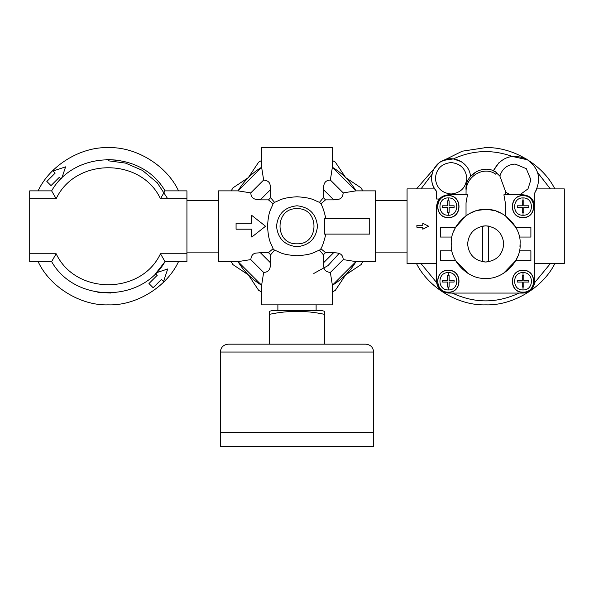 <?xml version="1.0" encoding="UTF-8"?>
<svg xmlns="http://www.w3.org/2000/svg" width="594" height="594" viewBox="0 0 594 594"><rect width="100%" height="100%" fill="white"/><g stroke="black" fill="none" stroke-linecap="round" stroke-linejoin="round"><path stroke-width="0.89" d="M265.555 226.247L251.797 237.051L251.797 229.195L236.07 229.195L236.07 223.299L251.797 223.299L251.797 215.436L265.555 226.247M324.562 218.384L369.72 218.384L369.72 234.103L324.562 234.103L324.562 218.384M325.794 218.384C324.25 211.523 322.624 206.645 320.931 203.749L319.498 202.309C313.81 200.468 313.506 197.832 297 196.763C280.502 197.832 280.182 200.468 274.502 202.309L273.069 203.749C271.22 209.437 268.592 209.734 267.515 226.247C268.592 242.746 271.22 243.057 273.069 248.745L274.502 250.178C280.19 252.027 280.494 254.655 297 255.724C313.498 254.655 313.818 252.019 319.498 250.178L320.931 248.745C322.624 245.842 324.25 240.964 325.794 234.103M320.931 248.745L325.534 252.613L333.717 252.613C336.538 253.163 342.768 252.094 343.221 259.6L355.999 261.62C350.059 271.428 342.189 279.306 332.38 285.239L356.051 261.538M375.616 261.538L375.616 190.949M375.616 190.867L355.999 190.867L343.221 192.887C342.159 201.24 336.59 198.893 333.717 199.874L325.534 199.874L320.931 203.749M332.291 147.624L261.709 147.624M261.62 147.624L261.62 167.248L263.647 180.027C272 181.088 269.646 186.65 270.634 189.523L270.634 197.713L274.502 202.309M319.498 202.309L323.366 197.713L323.366 189.523C323.916 186.702 322.854 180.472 330.353 180.027L332.38 167.248L332.38 147.624M330.353 180.027L343.221 192.887M325.534 199.874L323.366 197.713M333.717 252.613L323.366 262.964L323.366 254.774L325.534 252.613M270.634 197.713L268.466 199.874L273.069 203.749M260.283 252.613L268.466 252.613L270.634 254.774L270.634 262.964L260.283 252.613C257.41 253.601 251.841 251.247 250.779 259.6L238.001 261.62L261.62 285.239C251.811 279.306 243.941 271.428 238.001 261.62L218.384 261.62M268.466 199.874L260.283 199.874C257.462 199.332 251.232 200.393 250.779 192.887L238.001 190.867L218.384 190.867M218.384 190.949L218.384 261.538M273.069 248.745L268.466 252.613M237.949 190.949L261.62 167.248C251.811 173.188 243.941 181.059 238.001 190.867M250.779 192.887L263.647 180.027M261.62 304.863L261.62 285.239L263.647 272.46L250.779 259.6M332.291 167.196L355.999 190.867C350.059 181.059 342.189 173.188 332.38 167.248M343.221 259.6L330.353 272.46L332.38 285.239L332.38 304.863M263.647 272.46C271.146 272.015 270.084 265.785 270.634 262.964M270.634 254.774L274.502 250.178M319.498 250.178L323.366 254.774M261.709 304.863L332.291 304.863M323.366 262.964C324.354 265.837 322 271.406 330.353 272.46M362.778 261.62L361.085 264.605L345.649 274.881L335.358 290.325L332.38 292.018M261.62 292.018L258.642 290.325L248.359 274.888L232.915 264.605L231.222 261.62M231.222 190.867L232.915 187.882L248.351 177.606L258.642 162.162L261.62 160.469M332.38 160.469L335.358 162.162L345.641 177.599L361.085 187.882L362.778 190.867M436.545 248.738L436.545 206.593C437.295 199.48 441.231 195.545 448.336 194.795L467.471 194.795L466.03 202.844L466.03 215.704L455.62 227.227L453.697 231.296M432.038 174.131L432.001 174.317C430.999 179.537 431.912 184.4 434.734 188.899L435.654 190.199M435.677 190.228L436.545 191.275C427.68 182.083 431.393 165.087 443.28 160.425C454.766 154.863 469.765 163.677 470.5 176.418L470.426 175.779M461.256 161.65L453.348 158.917L443.28 160.425M499.888 176.054L499.881 176.076C502.249 168.607 507.343 164.597 515.161 164.055L526.284 168.666L530.888 179.782L527.977 188.899L519.824 194.795M505.338 194.795L505.338 190.897L499.881 176.076L496.577 173.062M510.498 194.795L505.338 192.055M495.782 174.22L496.822 172.706C484.259 163.09 464.181 174.554 466.075 190.266C466.706 176.024 483.976 165.659 495.782 174.22M466.075 190.266L466.03 194.795M489.486 209.749L485.684 209.541C472.297 210.573 475.178 211.776 471.71 212.504L468.859 213.929M501.67 213.484L496.183 211.182M494.23 210.618L489.879 209.793M519.386 237.051L530.888 237.051L530.888 227.227L515.748 227.227L505.338 215.704L505.338 202.851L503.898 194.795L523.024 194.795C530.138 195.545 534.065 199.48 534.815 206.593L534.815 281.274L534.815 192.82L536.917 188.899L564.3 188.899L564.3 263.588L534.815 263.588L534.815 192.82C541.869 179.009 539.003 167.723 526.225 158.947C511.798 153.274 500.839 157.232 493.354 170.805L496.822 172.706M485.684 278.326C468.666 279.863 449.747 260.952 451.284 243.934C449.747 226.915 468.666 207.997 485.684 209.541C502.702 207.997 521.614 226.915 520.077 243.934C521.614 260.952 502.702 279.863 485.684 278.326M451.982 250.809L440.481 250.809L440.481 260.64L455.62 260.64L467.946 273.403M485.684 225.854C474.777 227.005 468.748 233.026 467.597 243.934C468.748 254.841 474.777 260.863 485.684 262.013C496.584 260.863 502.613 254.841 503.764 243.934C502.613 233.026 496.584 227.005 485.684 225.854L482.736 226.091L482.736 261.776L485.684 262.013L488.632 261.776L488.632 226.091L485.684 225.854M454.113 282.053L449.116 282.053L449.116 287.051L447.564 287.051L447.564 282.053L442.56 282.053L442.56 280.502L447.564 280.502L447.564 275.497L449.116 275.497L449.116 280.502L454.113 280.502L454.113 282.053L454.113 280.502M528.801 282.053L523.797 282.053L523.797 287.051L522.252 287.051L522.252 282.053L517.248 282.053L517.248 280.502L522.252 280.502L522.252 275.497L523.797 275.497L523.797 280.502L528.801 280.502L528.801 282.053L528.801 280.502M523.024 270.27C508.835 269.669 508.835 292.887 523.024 292.285C537.221 292.887 537.221 269.669 523.024 270.27M523.024 195.582C508.835 194.981 508.835 218.198 523.024 217.597C537.221 218.198 537.221 194.981 523.024 195.582M528.801 207.365L523.797 207.365L523.797 212.37L522.252 212.37L522.252 207.365L517.248 207.365L517.248 205.814L522.252 205.814L522.252 200.817L523.797 200.817L523.797 205.814L528.801 205.814L528.801 207.365L528.801 205.814M448.336 195.582C434.147 194.981 434.147 218.198 448.336 217.597C462.533 218.198 462.533 194.981 448.336 195.582M454.113 207.365L449.116 207.365L449.116 212.37L447.564 212.37L447.564 207.365L442.56 207.365L442.56 205.814L447.564 205.814L447.564 200.817L449.116 200.817L449.116 205.814L454.113 205.814L454.113 207.365L454.113 205.814M435.365 178.289C436.367 187.771 441.609 193.013 451.091 194.008C460.573 193.013 465.815 187.771 466.817 178.289C465.815 168.807 460.573 163.565 451.091 162.563C441.609 163.565 436.367 168.807 435.365 178.289M436.545 191.275L436.545 199.012L439.308 199.012M466.357 194.795L466.936 194.795M470.433 176.5L476.93 171.302M436.545 263.588L407.068 263.588L407.068 188.899L434.734 188.899M440.28 162.058L462.281 151.188L485.684 147.624C512.83 146.77 542.723 164.605 554.863 188.899L554.499 188.239M416.498 188.899L439.1 162.912M421.005 263.588L436.612 282.551C437.845 289.003 441.75 292.508 448.336 293.072L523.024 293.072L448.336 293.072C441.231 292.322 437.295 288.387 436.545 281.274L436.545 206.593L436.545 281.274M550.363 263.588L534.749 282.551C533.345 289.189 529.44 292.694 523.024 293.072C530.138 292.322 534.065 288.387 534.815 281.274M554.863 263.588C542.723 287.882 512.83 305.724 485.684 304.863C458.538 305.724 428.638 287.882 416.498 263.588M486.976 147.639L484.392 147.639M523.024 293.072L519.037 293.072C496.799 303.467 474.561 303.467 452.331 293.072L448.336 293.072M422.787 229.195L422.787 227.227L416.891 227.227L416.891 225.26L422.787 225.26L422.787 223.299L428.682 226.247L422.787 229.195M442.56 280.502L442.56 282.053M517.248 280.502L517.248 282.053M517.248 205.814L517.248 207.365M442.56 205.814L442.56 207.365M451.982 237.051L440.481 237.051L440.481 227.227L455.62 227.227M503.422 273.403L515.748 260.64L530.888 260.64L530.888 250.809L519.386 250.809M515.748 260.64L517.671 256.571M448.336 270.27C434.147 269.669 434.147 292.887 448.336 292.285C462.533 292.887 462.533 269.669 448.336 270.27M519.958 246.837L520.077 243.934M453.348 158.917C472.594 150.082 492.181 149.243 512.117 156.393L527.799 159.868M499.027 162.578L493.354 170.805M466.075 190.228L466.052 189.857M436.545 206.593L437.793 201.314M437.852 201.203L438.966 199.428M485.684 304.863L486.976 304.848M160.469 198.73L165.013 190.867L186.932 190.867L186.932 198.73L160.469 198.73C141.172 157.432 75.46 157.432 56.17 198.73L51.626 190.867L29.7 190.867L29.7 198.73L56.17 198.73M29.7 198.73L29.7 261.62L51.626 261.62L38.113 261.62C49.785 286.895 80.502 305.813 108.316 304.863L107.024 304.848M29.7 253.757L56.17 253.757L51.626 261.62C75 303.007 141.632 303.007 165.013 261.62L160.469 253.757L186.932 253.757L186.932 261.62L165.013 261.62L178.527 261.62C166.855 286.895 136.137 305.813 108.316 304.863M165.013 261.62L156.274 272.78L167.716 268.963L163.543 281.474L161.464 279.388L159.793 281.059M161.464 279.388L153.126 287.726L148.953 283.561L157.291 275.222L155.569 273.5L156.274 272.78M110.543 293.035L97.795 292.233M65.592 166.847L53.089 171.013L65.592 166.847L61.783 178.289L61.063 178.994L59.341 177.272L51.002 185.61L59.341 177.272M48.5 179.774L46.837 181.437L51.002 185.61L46.837 181.437L55.175 173.099L53.089 171.013M38.113 190.867C49.785 165.6 80.502 146.681 108.316 147.624C136.137 146.681 166.855 165.6 178.527 190.867L165.013 190.867C141.632 149.48 75 149.48 51.626 190.867M119.06 160.291L106.675 159.437M153.126 287.726L148.953 283.561L157.291 275.222M167.716 268.963L163.543 281.474M160.469 253.757C141.172 295.062 75.46 295.062 56.17 253.757M186.932 198.73L186.932 253.757M108.316 147.624L109.608 147.639M108.316 160.796L125.453 163.075L142.515 170.441L157.254 182.789L167.701 198.73M269.483 311.286L269.483 314.337L269.483 311.286L271.451 310.759L322.549 310.759L324.517 311.286L324.517 314.337L324.517 311.286M324.517 344.171L324.517 314.337C306.2 310.38 287.852 310.38 269.483 314.337L269.483 344.171M316.119 304.863L316.119 310.759M277.881 304.863L277.881 310.759M365.793 344.171L228.207 344.171C223.47 344.668 220.849 347.29 220.344 352.034L220.344 432.536L373.656 432.536L373.656 352.034C373.151 347.29 370.53 344.668 365.793 344.171M373.656 432.618L220.344 432.618L220.344 446.376L373.656 446.376L373.656 432.618M297 246.703C284.66 245.404 277.844 238.58 276.537 226.247C277.844 213.907 284.66 207.083 297 205.784C309.34 207.083 316.157 213.907 317.463 226.247C316.157 238.58 309.34 245.404 297 246.703M323.366 189.523L333.717 199.874M260.283 199.874L270.634 189.523M297 243.8C274.361 244.765 274.361 207.722 297 208.687C319.639 207.722 319.639 244.765 297 243.8M313.832 273.448L327.947 265.667L339.04 253.534M448.336 289.946C459.518 290.421 459.518 272.126 448.336 272.601C437.154 272.126 437.154 290.421 448.336 289.946L448.336 287.051M448.336 272.601L448.336 275.497M523.024 289.946C534.206 290.421 534.206 272.126 523.024 272.601C511.842 272.126 511.842 290.421 523.024 289.946L523.024 287.051M523.024 272.601L523.024 275.497M523.024 292.144C509.013 292.738 509.013 269.817 523.024 270.411C537.035 269.817 537.035 292.738 523.024 292.144M523.024 217.456C509.013 218.05 509.013 195.129 523.024 195.723C537.035 195.129 537.035 218.05 523.024 217.456M523.024 197.921C534.206 197.438 534.206 215.741 523.024 215.258C511.842 215.741 511.842 197.438 523.024 197.921L523.024 200.817M523.024 215.258L523.024 212.37M448.336 217.456C434.325 218.05 434.325 195.129 448.336 195.723C462.347 195.129 462.347 218.05 448.336 217.456M448.336 197.921C459.518 197.438 459.518 215.741 448.336 215.258C437.154 215.741 437.154 197.438 448.336 197.921L448.336 200.817M448.336 215.258L448.336 212.37M421.005 188.899L432.001 174.317M537.622 172.572L550.363 188.899M448.336 292.144C434.325 292.738 434.325 269.817 448.336 270.411C462.347 269.817 462.347 292.738 448.336 292.144M373.656 352.034L220.344 352.034M355.999 261.62L375.616 261.62M407.068 252.101L375.616 252.101M375.616 200.386L407.068 200.386M218.384 252.101L186.932 252.101M186.932 200.386L218.384 200.386"/></g></svg>

